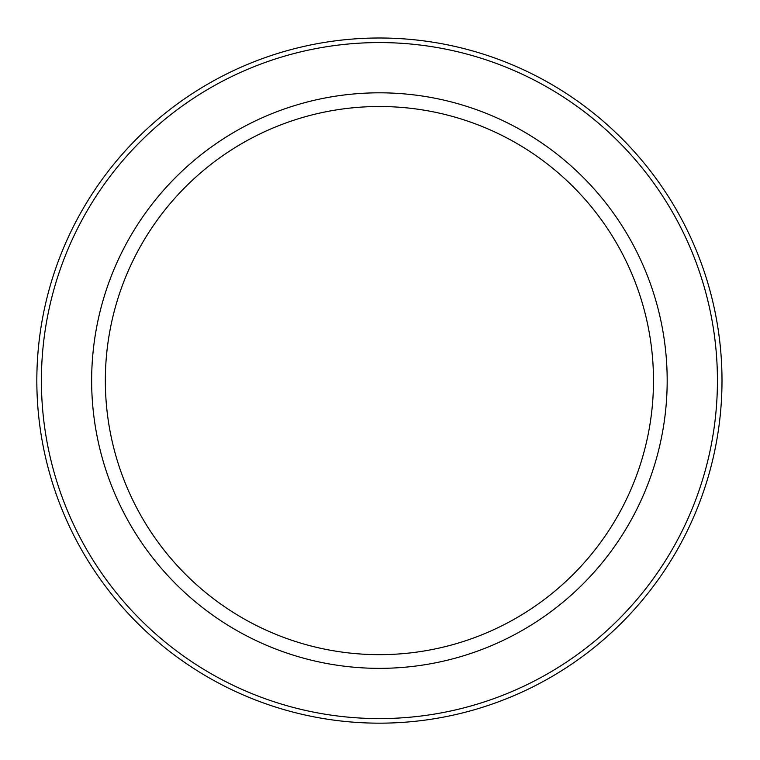 <?xml version="1.0" encoding="UTF-8"?>
<svg xmlns="http://www.w3.org/2000/svg" width="760" height="760" viewBox="0 0 760 760"><rect width="100%" height="100%" fill="white"/><g stroke="black" fill="none" stroke-linecap="round" stroke-linejoin="round"><path stroke-width="1.14" d="M722 380.589A342.589 342.589 0 0 0 379.411 38A342.589 342.589 0 0 0 36.831 380.589A342.589 342.589 0 0 0 379.411 723.168A342.589 342.589 0 0 0 722 380.589A342.589 342.589 0 0 0 379.411 38A342.589 342.589 0 0 1 722 380.589M379.411 92.815A287.774 287.774 0 0 0 130.197 524.466A287.774 287.774 0 0 0 628.634 524.466A287.774 287.774 0 0 0 379.411 92.815M379.411 106.514A274.065 274.065 0 0 0 142.063 517.617A274.065 274.065 0 0 0 616.769 517.617A274.065 274.065 0 0 0 379.411 106.514M717.431 380.589A338.019 338.019 0 0 1 210.406 673.312A338.019 338.019 0 0 1 210.406 87.856A338.019 338.019 0 0 1 717.431 380.589"/></g></svg>
